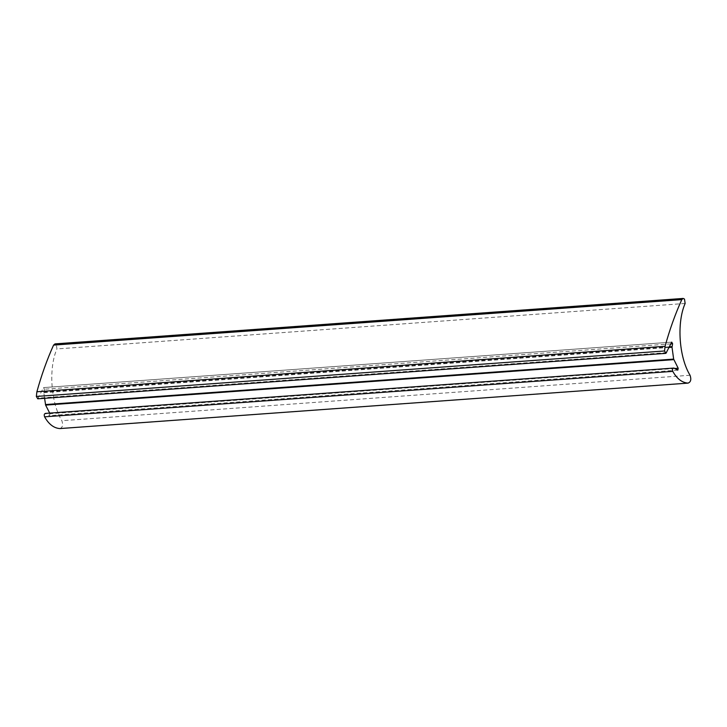 <?xml version="1.0" encoding="UTF-8"?>
<svg xmlns="http://www.w3.org/2000/svg" width="727" height="727" viewBox="0 0 727 727"><rect width="100%" height="100%" fill="white"/><g stroke="black" fill="none" stroke-linecap="round" stroke-linejoin="round"><path stroke-width="0.55" stroke-dasharray="3.63 2.73" d="M37.74 398.814L43.529 387.6L44.411 389.218L43.829 392.698L44.601 398.323M671.721 342.135L43.611 387.582L671.793 342.126M59.823 428.567C62.622 427.567 63.304 424.95 61.859 420.715C50.763 402.604 48.409 368.262 56.942 348.933L56.306 344.525L54.998 343.889M49.69 413.1L49.6 415.617L45.283 413.418M677.791 370.152L49.6 415.617M670.903 343.88L44.411 389.218M666.795 352.631L38.613 398.087M685.134 303.468L56.942 348.933M690.05 375.25L61.859 420.715M673.938 368.062L45.756 413.527M674.738 368.489L49.999 413.708M669.231 347.442L43.829 392.698M43.847 392.089L669.531 346.806"/><path stroke-width="1.09" d="M36.35 396.442L37.74 398.814L665.923 353.349L664.542 350.977L36.35 396.442L36.886 391.762C41.448 375.205 47.01 359.656 53.58 345.098L54.998 343.889L683.18 298.433L684.498 299.061L685.134 303.468C676.601 322.806 678.954 357.139 690.05 375.25C691.495 379.485 690.814 382.102 688.015 383.111C682.017 382.675 676.937 378.758 672.784 371.361L44.592 416.825C48.745 424.214 53.825 428.13 59.823 428.567L60.232 428.539M45.756 413.527C44.256 413.545 43.874 414.644 44.592 416.825M44.601 398.323L45.619 405.103L49.999 413.708M672.784 371.361C672.066 369.18 672.448 368.08 673.938 368.062L677.791 370.152L678.191 368.244L673.647 359.102L672.021 347.242L672.602 343.753L671.721 342.135L665.923 353.349M664.542 350.977L665.078 346.297L36.886 391.762M665.078 346.297C669.64 329.749 675.201 314.191 681.772 299.633L683.18 298.433M60.023 428.567L688.215 383.102L59.823 428.567M45.283 413.418L673.938 368.062M672.602 343.753L670.903 343.88M681.772 299.633L53.58 345.098M678.191 368.244L674.738 368.489M673.811 359.638L45.619 405.103M673.647 359.102L45.456 404.557M672.021 347.242L669.231 347.442M669.531 346.806L672.039 346.625"/></g></svg>
